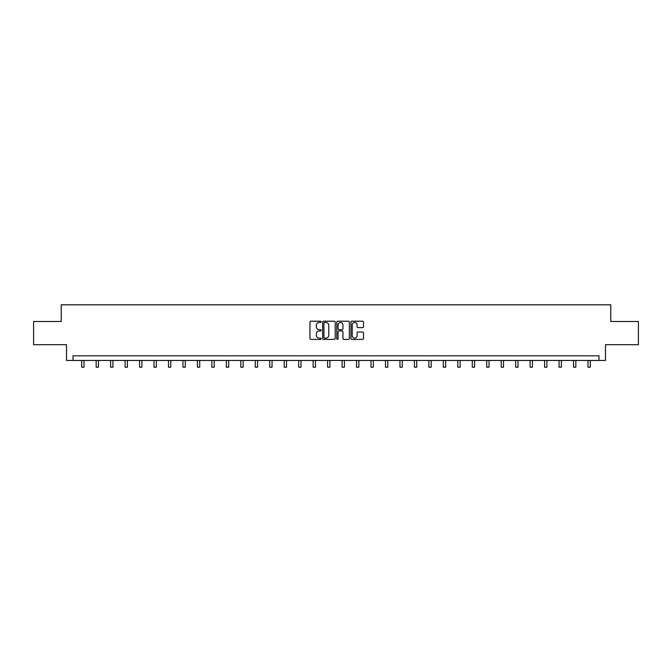 <?xml version="1.0" encoding="UTF-8"?>
<svg xmlns="http://www.w3.org/2000/svg" width="672" height="672" viewBox="0 0 672 672"><rect width="100%" height="100%" fill="white"/><g stroke="black" fill="none" stroke-linecap="round" stroke-linejoin="round"><path stroke-width="1.01" d="M321.166 321.846A0.638 0.638 0 0 0 320.527 321.208L310.859 321.208A0.907 0.907 0 0 0 309.943 322.115L309.943 338.503A0.907 0.907 0 0 0 310.859 339.41L320.527 339.41A0.638 0.638 0 0 0 321.166 338.772A0.638 0.638 0 0 0 320.527 338.142L319.276 338.142A2.915 2.915 0 0 1 316.361 335.227L316.361 333.858A2.915 2.915 0 0 1 319.276 330.952L320.527 330.952A0.638 0.638 0 0 0 321.166 330.313A0.638 0.638 0 0 0 320.527 329.675L319.276 329.675A2.915 2.915 0 0 1 316.361 326.76L316.361 325.399A2.915 2.915 0 0 1 319.276 322.484L320.527 322.484A0.638 0.638 0 0 0 321.166 321.846M362.603 327.625A0.907 0.907 0 0 0 363.51 326.718L363.51 322.115A0.907 0.907 0 0 0 362.603 321.208L351.859 321.208A0.907 0.907 0 0 0 350.952 322.115L350.952 338.503A0.907 0.907 0 0 0 351.859 339.41L362.603 339.41A0.907 0.907 0 0 0 363.51 338.503L363.51 332.951A0.907 0.907 0 0 0 362.603 332.044L358.008 332.044A0.907 0.907 0 0 0 357.092 332.951L357.092 335.706A2.436 2.436 0 0 1 354.656 338.142A2.436 2.436 0 0 1 352.229 335.706L352.229 324.92A2.436 2.436 0 0 1 354.656 322.484A2.436 2.436 0 0 1 357.092 324.92L357.092 326.718A0.907 0.907 0 0 0 358.008 327.625L362.603 327.625M598.987 360.452L605.48 360.452L605.48 344.686L638.4 344.686L638.4 321.502L610.764 321.502L610.764 304.811L61.236 304.811L61.236 321.502L33.6 321.502L33.6 344.686L66.52 344.686L66.52 360.452L598.987 360.452L598.987 355.816L73.013 355.816L73.013 360.452M335.202 322.115A0.907 0.907 0 0 0 334.295 321.208L323.551 321.208A0.907 0.907 0 0 0 322.644 322.115L322.644 338.503A0.907 0.907 0 0 0 323.551 339.41L334.295 339.41A0.907 0.907 0 0 0 335.202 338.503L335.202 322.115M337.705 321.208L348.449 321.208A0.907 0.907 0 0 1 349.356 322.115L349.356 338.503A0.907 0.907 0 0 1 348.449 339.41L343.854 339.41A0.907 0.907 0 0 1 342.938 338.503L342.938 331.859A0.907 0.907 0 0 0 342.031 330.952L338.982 330.952A0.907 0.907 0 0 0 338.075 331.859L338.075 338.772A0.638 0.638 0 0 1 337.436 339.41A0.638 0.638 0 0 1 336.798 338.772L336.798 322.115A0.907 0.907 0 0 1 337.705 321.208M324.551 322.484A0.638 0.638 0 0 0 323.921 323.123L323.921 337.504A0.638 0.638 0 0 0 324.551 338.142L325.87 338.142A2.915 2.915 0 0 0 328.784 335.227L328.784 325.399A2.915 2.915 0 0 0 325.87 322.484L324.551 322.484M342.938 324.962A2.436 2.436 0 0 0 340.502 322.526A2.436 2.436 0 0 0 338.075 324.962L338.075 328.768A0.907 0.907 0 0 0 338.982 329.675L342.031 329.675A0.907 0.907 0 0 0 342.938 328.768L342.938 324.962M81.682 360.452L81.682 367.189L84 367.189L84 360.452M96.146 360.452L96.146 367.189L98.465 367.189L98.465 360.452M110.611 360.452L110.611 367.189L112.93 367.189L112.93 360.452M125.084 360.452L125.084 367.189L127.403 367.189L127.403 360.452M139.549 360.452L139.549 367.189L141.868 367.189L141.868 360.452M154.014 360.452L154.014 367.189L156.332 367.189L156.332 360.452M168.479 360.452L168.479 367.189L170.797 367.189L170.797 360.452M182.944 360.452L182.944 367.189L185.262 367.189L185.262 360.452M197.408 360.452L197.408 367.189L199.727 367.189L199.727 360.452M211.882 360.452L211.882 367.189L214.2 367.189L214.2 360.452M226.346 360.452L226.346 367.189L228.665 367.189L228.665 360.452M240.811 360.452L240.811 367.189L243.13 367.189L243.13 360.452M255.276 360.452L255.276 367.189L257.594 367.189L257.594 360.452M269.741 360.452L269.741 367.189L272.059 367.189L272.059 360.452M284.206 360.452L284.206 367.189L286.524 367.189L286.524 360.452M298.679 360.452L298.679 367.189L300.997 367.189L300.997 360.452M313.144 360.452L313.144 367.189L315.462 367.189L315.462 360.452M327.608 360.452L327.608 367.189L329.927 367.189L329.927 360.452M342.073 360.452L342.073 367.189L344.392 367.189L344.392 360.452M356.538 360.452L356.538 367.189L358.856 367.189L358.856 360.452M371.003 360.452L371.003 367.189L373.321 367.189L373.321 360.452M385.476 360.452L385.476 367.189L387.794 367.189L387.794 360.452M399.941 360.452L399.941 367.189L402.259 367.189L402.259 360.452M414.406 360.452L414.406 367.189L416.724 367.189L416.724 360.452M428.87 360.452L428.87 367.189L431.189 367.189L431.189 360.452M443.335 360.452L443.335 367.189L445.654 367.189L445.654 360.452M457.8 360.452L457.8 367.189L460.118 367.189L460.118 360.452M472.273 360.452L472.273 367.189L474.592 367.189L474.592 360.452M486.738 360.452L486.738 367.189L489.056 367.189L489.056 360.452M501.203 360.452L501.203 367.189L503.521 367.189L503.521 360.452M515.668 360.452L515.668 367.189L517.986 367.189L517.986 360.452M530.132 360.452L530.132 367.189L532.451 367.189L532.451 360.452M544.597 360.452L544.597 367.189L546.916 367.189L546.916 360.452M559.07 360.452L559.07 367.189L561.389 367.189L561.389 360.452M573.535 360.452L573.535 367.189L575.854 367.189L575.854 360.452M588 360.452L588 367.189L590.318 367.189L590.318 360.452"/></g></svg>
